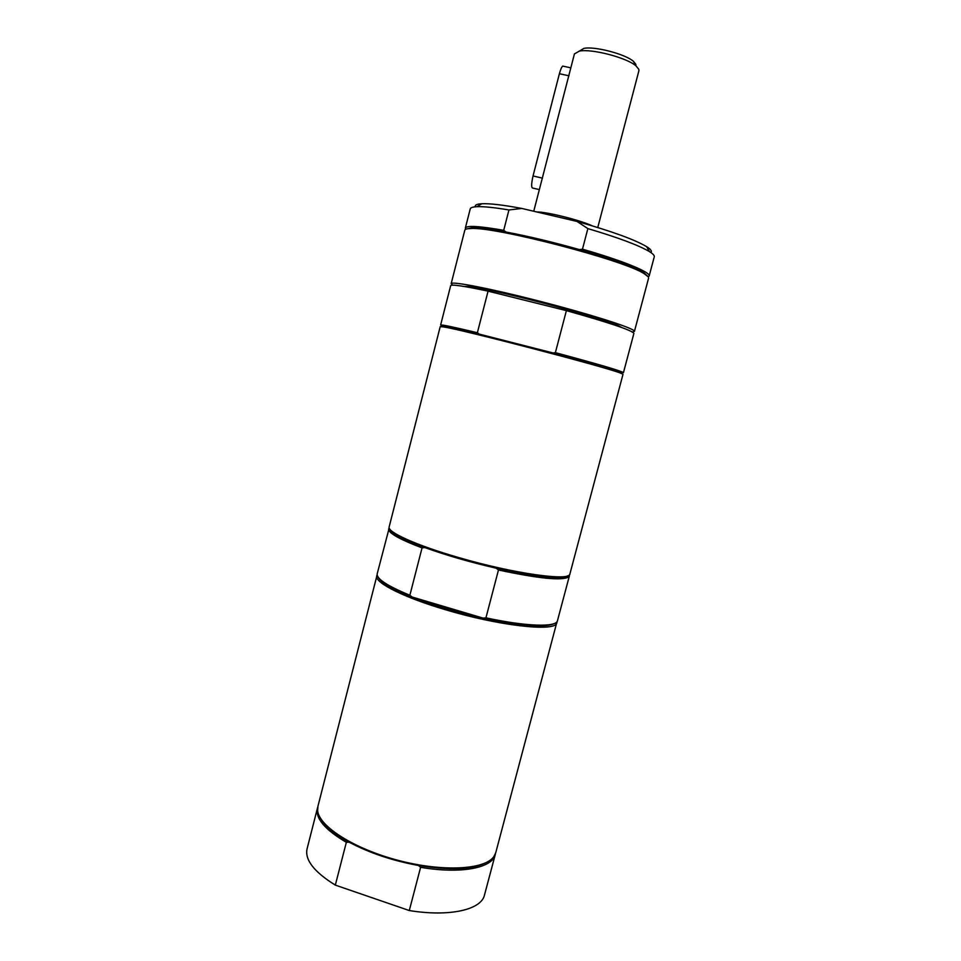 <?xml version="1.0" encoding="UTF-8"?>
<svg xmlns="http://www.w3.org/2000/svg" width="961" height="961" viewBox="0 0 961 961"><rect width="100%" height="100%" fill="white"/><g stroke="black" fill="none" stroke-linecap="round" stroke-linejoin="round"><path stroke-width="1.44" d="M485.906 862.726C471.911 869.597 449.388 870.51 418.347 865.465L420.606 867.315L409.29 910.547L335.329 885.117L346.344 842.304L349.071 842.136C335.557 834.665 326.404 827.265 321.611 819.925M495.48 853.572L495.263 854.533C492.464 867.987 461.136 874.246 420.606 867.315M418.347 865.465C392.22 860.624 369.132 852.851 349.071 842.136M557.02 621.647L495.768 852.647L493.882 856.563C485.065 869.669 443.201 872.156 398.755 860.515C354.285 848.995 318.956 826.4 317.647 810.652L317.923 806.315L377.144 574.798M346.344 842.304C324.926 829.691 315.292 818.328 317.43 808.213L317.719 807.276M495.263 854.533L484.476 895.087C481.365 909.695 449.796 917.142 409.29 910.547M335.329 885.117C314.115 871.939 304.697 859.867 307.064 848.875L317.43 808.213M556.948 622.668L556.587 623.485C553.56 631.894 497.858 625.563 445.111 609.61C404.917 597.754 376.328 583.495 376.628 576.6L376.712 575.723M554.737 623.341C546.1 627.977 522.219 626.224 483.083 618.103C456.823 612.241 433.183 605.214 412.137 597.033C392.28 589.057 381 582.51 378.31 577.381M569.332 574.882L568.684 576.96L567.975 575.699C561.092 579.615 537.151 577.117 496.14 568.191C469.869 562.113 446.108 555.242 424.858 547.578C403.548 539.662 391.932 533.595 390.022 529.367M569.897 573.981C570.353 581.501 513.654 573.669 458.625 557.536C416.353 545.392 386.923 531.986 389.157 526.904L440.21 326.656L443.369 326.896C460.631 329.227 603.94 366.561 620.145 372.952L623.016 374.273L569.897 573.981M496.14 568.191L498.471 569.993L485.942 617.839L483.083 618.103L412.137 597.033L409.866 595.255C387.259 585.922 376.364 578.762 377.205 573.777L389.205 527.961M568.684 576.96C562.041 580.9 538.64 578.57 498.471 569.993M409.866 595.255L422.059 547.878C401.626 540.154 390.526 534.22 388.761 530.088L388.652 528.862M422.059 547.878L424.858 547.578M569.38 575.939L557.464 620.734C556.479 627.389 526.592 626.656 485.942 617.839M477.377 332.734L488.068 291.147C463.947 286.006 451.478 284.18 450.661 285.693L440.618 325.046C441.207 324.446 453.46 327.004 477.377 332.734L479.227 334.104L553.055 352.963L555.386 352.651C598.967 364.387 621.647 371.066 623.449 372.676L633.888 333.419C632.446 330.464 609.947 322.86 566.389 310.631L555.386 352.651M488.068 291.147L566.389 310.631M443.934 326.56L442.48 326.019M620.47 372.484L619.821 372.375M553.055 352.963L621.899 372.856M442.372 326.74C440.33 325.887 440.991 325.743 444.354 326.296L479.227 334.104M508.946 209.966C494.302 207.504 483.647 206.411 476.98 206.687C472.812 206.891 470.566 207.624 470.241 208.873L465.328 228.141C466.481 225.306 479.287 226.039 503.708 230.328L508.946 209.966L521.811 208.441C503.156 204.957 489.834 203.384 481.845 203.744C476.896 204.008 474.734 205.029 475.347 206.807M521.811 208.441L577.008 221.438L587.868 228.598L582.474 249.175C623.293 260.887 650.957 272.335 649.155 276.023L648.315 276.888M650.825 252.515C652.219 251.265 650.825 249.319 646.645 246.665C634.704 239.589 611.496 231.181 577.008 221.438M632.362 331.953L634.428 331.413L633.972 330.656C630.188 326.956 587.099 313.37 538.52 300.913C489.93 288.42 451.093 280.948 451.165 283.675L452.703 285.165M621.743 327.509L619.365 326.199C603.568 317.659 484.812 286.726 466.854 286.474L464.139 286.462M649.155 276.023L654.273 256.803C654.597 255.554 653 253.824 649.444 251.614C638.933 245.343 618.403 237.679 587.868 228.598M503.708 230.328L506.051 232.033C528.598 236.298 553.08 242.16 579.519 249.62L582.474 249.175M634.428 331.413L648.615 278.041L648.291 276.852L644.194 273.693C624.061 260.119 494.987 226.496 470.806 228.526C467.07 228.598 465.076 229.15 464.812 230.159L451.165 283.675M465.641 229.307L465.328 228.141M579.519 249.62C611.544 258.881 632.867 266.497 643.486 272.443L647.894 276.384M466.253 229.066L472.019 227.781C478.794 227.673 490.134 229.09 506.051 232.033M539.349 189.593L532.971 188.116C531.205 188.152 531.229 184.104 533.031 175.959L559.398 73.733C560.527 69.54 561.632 66.994 562.702 66.093L563.566 66.273M533.751 211.252L574.426 53.924L579.279 51.137C591.351 48.422 626.824 57.66 636.038 65.925L638.837 69.336L638.909 70.718L597.766 227.517M592.204 225.811C579.735 220.021 547.037 211.864 536.598 211.925M635.918 65.696L635.87 64.351L633.419 61.336C625.311 54.056 594.427 46.008 583.808 48.41L579.483 51.101M568.984 75.787L559.398 73.733M542.509 178.145L533.031 175.959M377.517 576.071L376.628 576.6M556.071 622.584L556.587 623.485M389.998 529.343L388.761 530.088M444.354 326.296L443.369 326.896M619.569 371.931L620.145 372.952M481.845 203.744L476.98 206.687M646.645 246.665L649.444 251.614M472.019 227.781L470.806 228.526M643.486 272.443L644.194 273.693M570.834 67.835L562.702 66.093M583.808 48.41L579.279 51.137M633.419 61.336L636.038 65.925"/></g></svg>
